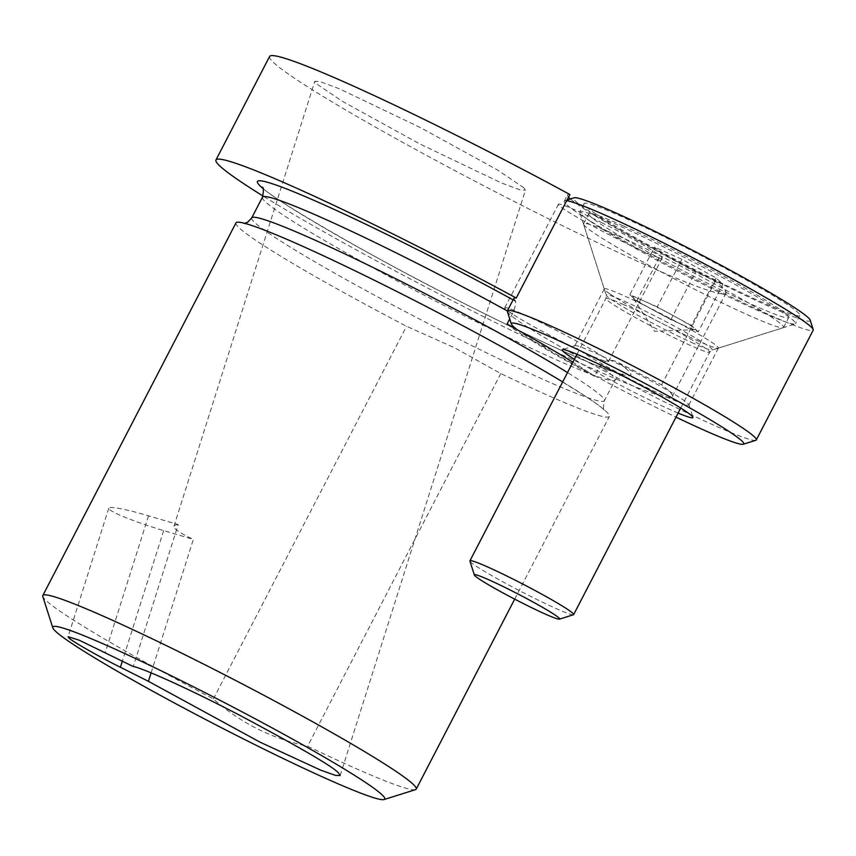 <?xml version="1.0" encoding="UTF-8"?>
<svg xmlns="http://www.w3.org/2000/svg" width="856" height="856" viewBox="0 0 856 856"><rect width="100%" height="100%" fill="white"/><g stroke="black" fill="none" stroke-linecap="round" stroke-linejoin="round"><path stroke-width="0.64" stroke-dasharray="4.28 3.21" d="M151.095 672.87L193.338 539.387L163.667 530.602A49.648 4.847 17.6 0 1 109.343 509.384A49.648 4.847 17.6 0 1 108.755 508.229A49.648 4.847 17.6 0 1 148.527 515.826L178.209 524.6L133.279 666.535M235.978 222.881A210.298 13.322 -152.6 0 0 406.547 326.286L454.739 347.857L500.781 373.569A210.298 13.322 -152.6 0 0 609.386 416.444A210.298 13.322 -152.6 0 0 562.67 381.926M507.062 324.071A140.202 8.881 27.4 0 0 594.61 376.33L599.97 365.983C604.743 360.012 610.67 358.771 617.743 362.249A140.202 8.881 27.4 0 0 659.644 383.841A140.202 8.881 27.4 0 0 661.635 384.836A257.025 16.285 27.4 0 1 672.345 396.542A257.025 16.285 27.4 0 1 483.319 316.517A257.025 16.285 27.4 0 1 262.995 195.992M415.46 789.66A210.298 13.322 27.4 0 1 307.614 746.229C289.991 742.527 273.214 736.716 257.281 728.788C241.253 720.656 226.626 710.705 213.379 698.935A210.298 13.322 27.4 0 1 42.8 596.493M601.372 222.474A58.411 3.702 27.4 0 1 662.137 258.052A58.411 3.702 27.4 0 1 619.177 239.862A58.411 3.702 27.4 0 1 558.412 204.284A58.411 3.702 27.4 0 1 601.372 222.474M547.712 325.986A58.411 3.702 27.4 0 1 608.477 361.564A58.411 3.702 27.4 0 1 565.516 343.384A58.411 3.702 27.4 0 1 504.751 307.807A58.411 3.702 27.4 0 1 547.712 325.986M513.086 299.868A210.298 13.322 -152.6 0 1 515.216 301.034C516.361 302.457 515.43 306.683 512.434 313.724L509.737 318.924M269.608 56.453A257.025 16.285 27.4 0 0 536.98 213.005A257.025 16.285 27.4 0 0 726.006 293.03A257.025 16.285 27.4 0 0 715.295 281.324A140.202 8.881 27.4 0 1 713.305 280.329A140.202 8.881 27.4 0 1 570.438 198.988M568.534 197.158A140.202 8.881 27.4 0 1 567.475 194.943A140.202 8.881 27.4 0 1 569.903 194.526M523.926 187.839L497.571 170.023L420.617 127.683L339.169 88.714L320.283 81.652L314.794 81.309L316.281 83.663L342.635 101.479L419.59 143.829L501.028 182.788L519.924 189.85L525.413 190.203L523.926 187.839M178.209 524.6A116.833 11.417 -162.4 0 0 173.971 526.194A116.833 11.417 -162.4 0 0 175.352 528.912A116.833 11.417 -162.4 0 0 193.338 539.387M715.295 281.324L661.635 384.836M500.781 373.569L307.614 746.229M213.379 698.935L406.547 326.286M594.61 376.33A198.613 12.583 -152.6 0 0 572.878 362.206M629.856 294.699L636.661 301.066L670.858 319.652L684.543 325.762A35.278 2.236 27.4 0 1 653.759 310.364A35.278 2.236 27.4 0 1 633.258 297.888A35.278 2.236 27.4 0 1 632.787 297.364A35.278 2.236 27.4 0 1 643.541 300.809L629.856 294.699L654.53 247.084L661.346 253.451L695.532 272.037L722.913 284.256L716.098 277.89L681.911 259.304L654.53 247.084M573.445 614.747A58.411 3.702 27.4 0 1 555.737 608.37A58.411 3.702 27.4 0 1 500.942 580.775A58.411 3.702 27.4 0 1 469.923 561.087M618.128 235.785A112.628 7.137 27.4 0 1 726.658 290.58A112.628 7.137 27.4 0 1 783.561 327.441A112.628 7.137 27.4 0 1 783.154 327.73A112.628 7.137 27.4 0 1 749.011 315.436A112.628 7.137 27.4 0 1 643.37 262.225A112.628 7.137 27.4 0 1 583.578 224.283A112.628 7.137 27.4 0 1 583.578 223.78A112.628 7.137 27.4 0 1 618.128 235.785M623.275 225.845A112.628 7.137 27.4 0 1 731.816 280.64A112.628 7.137 27.4 0 1 788.708 317.501A112.628 7.137 27.4 0 1 754.168 305.496A112.628 7.137 27.4 0 1 645.627 250.69A112.628 7.137 27.4 0 1 588.735 213.84A112.628 7.137 27.4 0 1 623.275 225.845M636.661 301.066L661.346 253.451M670.858 319.652L695.532 272.037M698.228 331.871L694.815 328.683A35.278 2.236 27.4 0 1 695.061 329.646A35.278 2.236 27.4 0 1 684.543 325.762L698.228 331.871L722.913 284.256M691.413 325.505L674.314 316.206A35.278 2.236 27.4 0 1 694.815 328.683L691.413 325.505L716.098 277.89M657.226 306.919L643.541 300.809A35.278 2.236 27.4 0 1 674.314 316.206L657.226 306.919L681.911 259.304M810.193 320.155A133.183 8.442 27.4 0 1 719.746 283.026A133.183 8.442 27.4 0 1 585.087 208.436A133.183 8.442 27.4 0 1 574.183 197.811M566.683 200.743A140.202 8.881 -152.6 0 0 564.767 200.775A140.202 8.881 -152.6 0 0 564.254 201.149A140.202 8.881 -152.6 0 0 576.249 211.956A140.202 8.881 -152.6 0 0 714.129 288.558A140.202 8.881 -152.6 0 0 813.189 330.191M517.217 329.71A130.85 8.293 -152.6 0 0 522.577 333.54A130.85 8.293 -152.6 0 0 676.005 417.15M755.805 440.284A140.202 8.881 27.4 0 1 653.363 396.349A140.202 8.881 27.4 0 1 519.367 321.685A140.202 8.881 27.4 0 1 507.362 311.509M678.113 413.084A73.605 4.665 27.4 0 1 574.387 359.317M580.293 350.778A64.254 4.066 -152.6 0 0 643.487 385.885A64.254 4.066 -152.6 0 0 688.898 404.963A64.254 4.066 -152.6 0 0 688.898 404.674A64.254 4.066 -152.6 0 0 683.398 400.02A64.254 4.066 -152.6 0 0 621.98 365.801A64.254 4.066 -152.6 0 0 575.029 345.653A64.254 4.066 -152.6 0 0 574.793 345.824A64.254 4.066 -152.6 0 0 580.293 350.778M590.169 221.19A121.509 7.693 -152.6 0 0 706.296 285.893A121.509 7.693 -152.6 0 0 795.085 323.975A121.509 7.693 -152.6 0 0 795.524 323.654A121.509 7.693 -152.6 0 0 785.123 314.291A121.509 7.693 -152.6 0 0 665.626 247.898A121.509 7.693 -152.6 0 0 579.78 211.828A121.509 7.693 -152.6 0 0 579.769 212.374A121.509 7.693 -152.6 0 0 590.169 221.19M594.46 212.909A121.509 7.693 -152.6 0 0 713.958 279.302A121.509 7.693 -152.6 0 0 799.814 315.372A121.509 7.693 -152.6 0 0 789.425 306.009A121.509 7.693 -152.6 0 0 669.927 239.616A121.509 7.693 -152.6 0 0 584.07 203.546A121.509 7.693 -152.6 0 0 594.46 212.909M609.804 293.843A64.254 4.066 -152.6 0 0 671.222 328.062A64.254 4.066 -152.6 0 0 718.173 348.199A64.254 4.066 -152.6 0 0 718.409 348.039A64.254 4.066 -152.6 0 0 712.909 343.085A64.254 4.066 -152.6 0 0 649.715 307.967A64.254 4.066 -152.6 0 0 604.304 288.889A64.254 4.066 -152.6 0 0 604.304 289.178A64.254 4.066 -152.6 0 0 609.804 293.843M163.667 530.602L122.365 661.057M251.718 217.906A198.613 12.583 -152.6 0 0 458.324 338.88A198.613 12.583 -152.6 0 0 604.379 400.715A198.613 12.583 -152.6 0 0 567.517 372.563M262.45 197.212A198.613 12.583 -152.6 0 0 469.056 318.175A198.613 12.583 -152.6 0 0 615.111 380.01A198.613 12.583 -152.6 0 0 599.97 365.983M262.888 188.406A210.298 13.322 -152.6 0 0 476.193 309.562A210.298 13.322 -152.6 0 0 617.743 362.249M512.434 313.724A198.613 12.583 -152.6 0 0 507.351 310.921M148.527 515.826L105.277 652.475M623.842 304.693A58.411 3.702 -152.6 0 0 605.92 298.466A58.411 3.702 -152.6 0 0 635.43 317.587A58.411 3.702 -152.6 0 0 691.723 346.006A58.411 3.702 -152.6 0 0 709.645 352.233A58.411 3.702 -152.6 0 0 680.135 333.123A58.411 3.702 -152.6 0 0 623.842 304.693M694.045 343.566A59.781 3.788 27.4 0 1 637.966 315.329A59.781 3.788 27.4 0 1 606.219 295.181A59.781 3.788 27.4 0 1 624.559 301.291A59.781 3.788 27.4 0 1 683.687 331.219A59.781 3.788 27.4 0 1 712.16 350.093A59.781 3.788 27.4 0 1 694.045 343.566M244.784 223.341L243.382 223.491L247.544 224.39C253.89 226.102 264.162 229.889 278.361 235.785C307.711 248.069 345.182 265.627 390.764 288.451C491.622 338.227 602.025 403.444 604.625 410.752C603.159 410.698 603.084 407.349 604.379 400.715L615.111 380.01C619.755 375.121 622.537 373.259 623.457 374.425C624.655 375.431 617.176 373.023 601.019 367.203C571.444 355.582 529.8 336.333 476.075 309.465C375.195 259.689 264.804 194.473 262.204 187.175M608.477 361.564L662.137 258.052M564.254 201.149L567.475 194.943M173.971 526.194L314.794 81.309M340.142 775.525L525.413 190.203M726.006 293.03L672.345 396.542M514.691 599.136L609.386 416.444M504.751 307.807L558.412 204.284M108.755 508.229L68.084 636.725M695.061 329.646L654.68 331.336L632.787 297.364M576.998 354.277L605.92 298.466L606.219 295.181L583.578 224.283M680.723 408.045L709.645 352.233L712.16 350.093L783.154 327.73M783.561 327.441L788.708 317.501M583.578 223.78L588.735 213.84M567.036 200.069L564.767 200.775M688.898 404.674L692.9 417.214M799.814 315.372L795.524 323.654M718.173 348.199L795.085 323.975M718.409 348.039L688.898 404.963M604.304 288.889L574.793 345.824M604.304 289.178L579.769 212.374M584.07 203.546L579.78 211.828M575.029 345.653L562.478 349.612"/><path stroke-width="1.28" d="M120.407 667.263C98.911 656.638 70.492 640.395 68.715 637.731L68.084 636.725L79.287 640.235L133.279 666.535C139.389 667.166 179.942 684.201 240.055 715.445C301.526 748.251 334.396 767.5 338.644 773.161L340.142 775.525L335.531 775.408L320.85 770.218L260.192 742.238L148.42 681.312L120.407 667.263L122.365 661.057M562.67 381.926A210.298 13.322 -152.6 0 0 390.636 288.365A210.298 13.322 -152.6 0 0 235.978 222.881L42.811 595.541A210.298 13.322 27.4 0 1 197.469 661.014A210.298 13.322 27.4 0 1 416.219 789.104A210.298 13.322 27.4 0 1 415.46 789.66L384.066 799.547A186.929 11.845 -152.6 0 0 190.299 685.196A186.929 11.845 -152.6 0 0 52.815 627.844A186.929 11.845 -152.6 0 0 247.277 740.847A186.929 11.845 -152.6 0 0 384.066 799.547M52.815 627.844L42.8 596.493A210.298 13.322 27.4 0 1 42.811 595.541M509.737 318.924L507.062 324.071A198.613 12.583 -152.6 0 1 572.878 362.206M515.216 301.034A140.202 8.881 27.4 0 1 513.814 298.455A140.202 8.881 27.4 0 1 516.243 298.049L569.903 194.526A257.025 16.285 27.4 0 0 458.634 136.478A257.025 16.285 27.4 0 0 269.608 56.453L215.958 159.976A257.025 16.285 27.4 0 1 404.974 240.001A257.025 16.285 27.4 0 1 516.243 298.049M570.438 198.988A140.202 8.881 27.4 0 1 568.534 197.158M262.995 195.992A257.025 16.285 27.4 0 1 215.958 159.976M148.42 681.312L151.095 672.87M489.118 579.94A48.022 3.039 27.4 0 1 536.605 603.983A48.022 3.039 27.4 0 1 559.471 619.145A48.022 3.039 27.4 0 1 544.919 613.902A48.022 3.039 27.4 0 1 499.872 591.218A48.022 3.039 27.4 0 1 474.385 575.039A48.022 3.039 27.4 0 1 489.118 579.94M474.385 575.039L469.923 561.087A58.411 3.702 27.4 0 1 469.933 560.83A58.411 3.702 27.4 0 1 487.845 567.057A58.411 3.702 27.4 0 1 544.138 595.476A58.411 3.702 27.4 0 1 573.659 614.587A58.411 3.702 27.4 0 1 573.445 614.747L559.471 619.145M567.036 200.069L574.183 197.811A133.183 8.442 27.4 0 1 671.5 239.562A133.183 8.442 27.4 0 1 798.798 310.482A133.183 8.442 27.4 0 1 810.193 320.155L813.2 329.56A140.202 8.881 -152.6 0 0 801.195 319.384A140.202 8.881 -152.6 0 0 673.619 247.951A140.202 8.881 -152.6 0 0 566.683 200.743M676.005 417.15A130.85 8.293 -152.6 0 0 743.243 444.243A130.85 8.293 -152.6 0 0 732.533 433.81A130.85 8.293 -152.6 0 0 600.238 360.526A130.85 8.293 -152.6 0 0 511.374 324.05A130.85 8.293 -152.6 0 0 517.217 329.71M511.374 324.05L507.362 311.509A140.202 8.881 27.4 0 1 507.373 310.878A140.202 8.881 27.4 0 1 606.433 352.501A140.202 8.881 27.4 0 1 744.324 429.113A140.202 8.881 27.4 0 1 756.319 439.92A140.202 8.881 27.4 0 1 755.805 440.284L743.243 444.243M574.387 359.317A73.605 4.665 27.4 0 1 568.502 355.475A73.605 4.665 27.4 0 1 562.478 349.612A73.605 4.665 27.4 0 1 616.256 372.681A73.605 4.665 27.4 0 1 686.598 411.875A73.605 4.665 27.4 0 1 692.9 417.214A73.605 4.665 27.4 0 1 678.113 413.084M756.319 439.92L813.189 330.191A140.202 8.881 -152.6 0 0 813.2 329.56M567.517 372.563A198.613 12.583 -152.6 0 0 397.783 279.752A198.613 12.583 -152.6 0 0 251.718 217.906L247.684 222.196L244.784 223.341M507.351 310.921A198.613 12.583 -152.6 0 0 408.515 259.047A198.613 12.583 -152.6 0 0 262.45 197.212L251.718 217.906M513.086 299.868A210.298 13.322 -152.6 0 0 412.1 246.956A210.298 13.322 -152.6 0 0 262.888 188.406M262.45 197.212C263.766 190.578 263.68 187.229 262.204 187.175M416.219 789.104L514.691 599.136M573.659 614.587L680.723 408.045M469.933 560.83L576.998 354.277M513.814 298.455L507.373 310.878"/></g></svg>
